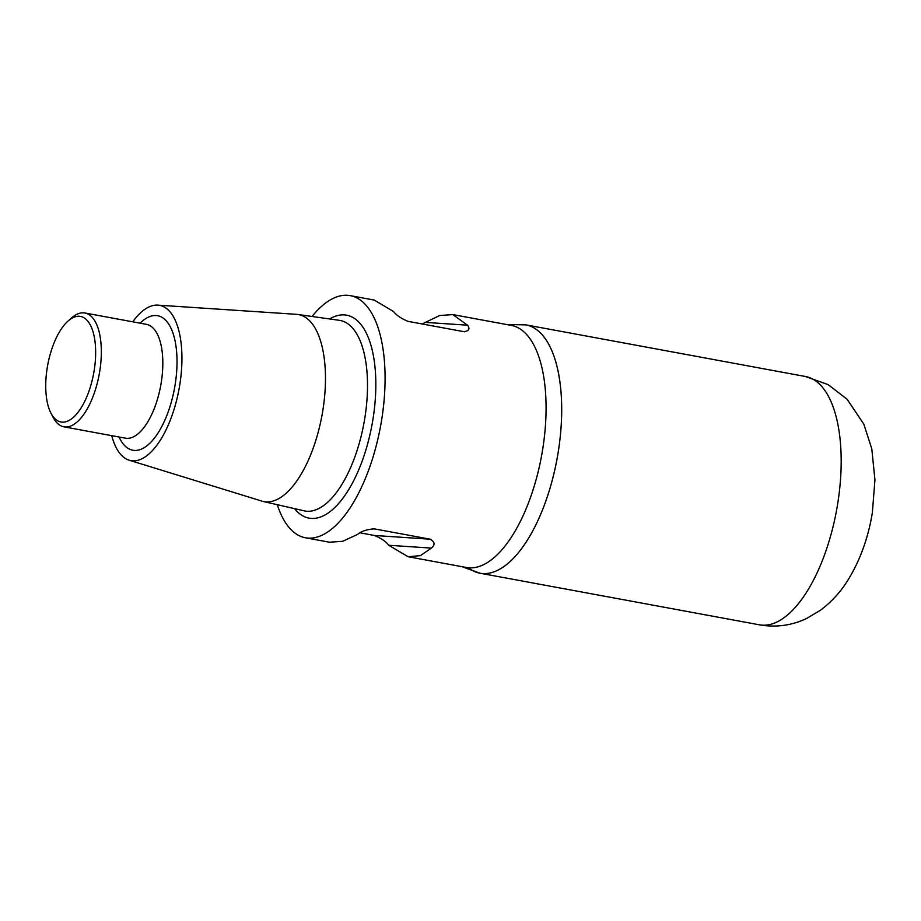 <?xml version="1.0" encoding="UTF-8"?>
<svg xmlns="http://www.w3.org/2000/svg" width="921" height="921" viewBox="0 0 921 921"><rect width="100%" height="100%" fill="white"/><g stroke="black" fill="none" stroke-linecap="round" stroke-linejoin="round"><path stroke-width="1.38" d="M111.729 435.656A78.953 34.365 -79.5 0 0 129.182 460.212L261.921 501.116A95.105 41.387 -79.5 0 0 263.199 501.461A95.105 41.387 -79.5 0 0 322.764 410.881A95.105 41.387 -79.5 0 0 297.771 314.464A95.105 41.387 -79.5 0 0 296.424 314.326L157.825 305.127A78.953 34.365 -79.5 0 0 132.751 321.832M129.182 460.212A78.953 34.365 -79.5 0 0 179.699 385.289A78.953 34.365 -79.5 0 0 157.825 305.127M51.058 413.368L53.245 417.524A57.873 25.189 -79.5 0 0 63.894 426.814A57.873 25.189 -79.5 0 0 99.687 371.6A57.873 25.189 -79.5 0 0 84.939 313.002A57.873 25.189 -79.5 0 0 71.642 317.872L68.119 320.969A53.671 23.359 -79.5 0 0 47.259 367.652A53.671 23.359 -79.5 0 0 51.058 413.368A53.671 23.359 -79.5 0 0 74.601 416.223A53.671 23.359 -79.5 0 0 94.126 370.783A53.671 23.359 -79.5 0 0 68.119 320.969M312.058 316.479A123.115 53.579 100.5 0 1 350.21 295.641A123.115 53.579 100.5 0 1 381.582 420.298A123.115 53.579 100.5 0 1 305.438 537.772A123.115 53.579 100.5 0 1 277.29 504.696M360.203 532.845L374.41 535.469C381.317 538.371 386.106 541.629 388.754 545.267L408.118 556.733L466.452 567.509A123.115 53.579 -79.5 0 0 542.573 450.024A123.115 53.579 -79.5 0 0 511.19 325.366M422.14 323.962L439.708 315.512L452.833 314.591L467.488 325.194C470.263 328.855 469.042 331.007 463.839 331.664L407.934 321.337C401.038 318.447 396.249 315.178 393.589 311.551L374.225 300.073L350.187 295.641M464.771 331.79L463.839 331.664M408.118 556.733L420.367 555.651L431.385 548.11C435.265 544.91 434.885 541.939 430.222 539.199L374.329 528.873C366.869 529.391 361.251 531.244 357.486 534.468L342.635 541.295L329.511 542.216L305.461 537.772M372.199 528.735L373.304 528.746M468.455 567.785A126.269 54.961 -79.5 0 0 480.014 573.219A126.269 54.961 -79.5 0 0 557.009 459.084A126.269 54.961 -79.5 0 0 525.926 324.883A126.269 54.961 100.5 0 1 558.103 452.741A126.269 54.961 100.5 0 1 480.014 573.219A126.269 54.961 100.5 0 1 468.455 567.785M304.068 510.833A96.889 42.17 -79.5 0 0 364.751 418.537A96.889 42.17 -79.5 0 0 339.285 320.312L297.759 314.464M329.637 318.954A103.198 44.91 100.5 0 1 371.992 424.857A103.198 44.91 100.5 0 1 294.605 508.657M119.108 437.015A68.396 29.771 -79.5 0 0 159.298 430.97A68.396 29.771 -79.5 0 0 175.508 343.188A68.396 29.771 -79.5 0 0 140.13 323.19M63.906 426.826L125.394 438.177A57.873 25.189 -79.5 0 0 160.668 385.864A57.873 25.189 -79.5 0 0 146.427 324.353L84.928 312.99M430.222 539.199L374.41 535.469M431.385 548.11L388.754 545.267M424.857 322.35L467.488 325.194M759.503 624.829A126.269 54.961 -79.5 0 0 837.592 504.351A126.269 54.961 -79.5 0 0 805.415 376.493L525.903 324.871L506.7 324.537M304.091 510.833L263.222 501.473M511.167 325.366L452.833 314.591M805.391 376.493L828.152 384.633L847.147 399.3L863.806 424.132L871.796 448.826L874.95 479.979L872.36 512.606C868.33 537.576 860.26 559.968 848.149 579.793C840.781 591.8 831.525 601.966 820.381 610.289L806.612 618.463C791.703 625.532 776.012 627.65 759.526 624.841L480.037 573.219L461.985 566.68"/></g></svg>
